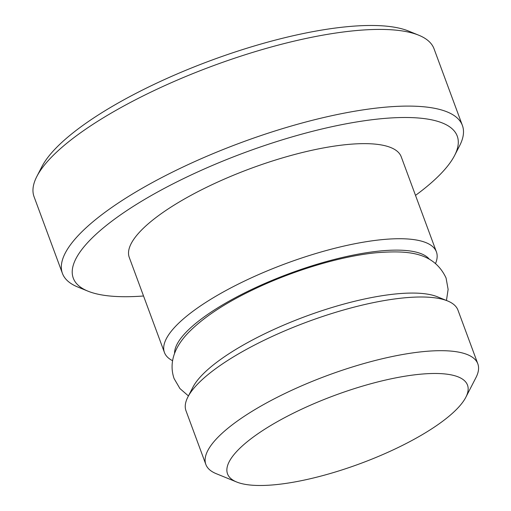 <?xml version="1.0" encoding="UTF-8"?>
<svg xmlns="http://www.w3.org/2000/svg" width="511" height="511" viewBox="0 0 511 511"><rect width="100%" height="100%" fill="white"/><g stroke="black" fill="none" stroke-linecap="round" stroke-linejoin="round"><path stroke-width="0.77" d="M36.837 176.487L41.889 166.669A204.694 58.273 -20.3 0 1 153.338 84.73A204.694 58.273 -20.3 0 1 408.532 31.043L418.758 35.214A213.228 60.7 159.7 0 0 152.93 91.137A213.228 60.7 159.7 0 0 36.837 176.487A213.228 60.7 159.7 0 0 34.065 196.735L62.431 273.417A213.228 60.7 -20.3 0 1 181.296 167.819A213.228 60.7 -20.3 0 1 462.398 125.463A213.228 60.7 -20.3 0 1 459.632 145.705L454.579 155.523A204.694 58.273 159.7 0 0 386.048 118.296A204.694 58.273 159.7 0 0 187.377 176.755A204.694 58.273 159.7 0 0 87.93 291.149A204.694 58.273 159.7 0 0 143.534 295.99M87.93 291.149L77.71 286.984A213.228 60.7 -20.3 0 1 62.431 273.417M429.336 259.205A136.463 38.849 159.7 0 0 251.342 289.628A136.463 38.849 159.7 0 0 174.57 353.446M172.571 360.696A144.996 41.276 -20.3 0 1 164.44 352.501A144.996 41.276 -20.3 0 1 245.261 280.692A144.996 41.276 -20.3 0 1 436.413 251.891A144.996 41.276 -20.3 0 1 435.576 263.408M187.876 397.015L192.928 387.197A136.463 38.849 -20.3 0 1 267.227 332.572A136.463 38.849 -20.3 0 1 437.359 296.776L447.585 300.941A144.996 41.276 159.7 0 0 266.819 338.972A144.996 41.276 159.7 0 0 187.876 397.015A144.996 41.276 159.7 0 0 185.998 410.78L205.85 464.454A144.996 41.276 -20.3 0 1 286.677 392.652A144.996 41.276 -20.3 0 1 477.83 363.851A144.996 41.276 -20.3 0 1 475.945 377.616L465.84 397.251A127.935 36.422 159.7 0 0 423.012 373.982A127.935 36.422 159.7 0 0 298.839 410.518A127.935 36.422 159.7 0 0 236.689 482.014A127.935 36.422 159.7 0 0 396.185 448.46A127.935 36.422 159.7 0 0 465.84 397.251M236.689 482.014L216.236 473.684A144.996 41.276 -20.3 0 1 205.85 464.454M436.413 251.891L401.237 156.807A144.996 41.276 159.7 0 0 210.091 185.608A144.996 41.276 159.7 0 0 129.264 257.41L164.44 352.501M462.398 125.463L434.031 48.781A213.228 60.7 159.7 0 0 418.758 35.214M415.507 195.381A204.694 58.273 159.7 0 0 454.579 155.523M477.83 363.851L457.971 310.171A144.996 41.276 159.7 0 0 447.585 300.941M188.438 395.929L179.942 388.577L174.085 378.568C167.851 360.344 177.106 344.261 188.597 332.444C203.627 317.242 225.345 302.895 253.75 289.398C293.007 270.581 340.415 256.241 376.026 252.773C406.635 250.384 433.469 251.348 446.058 277.965L448.121 289.373L446.454 300.481"/></g></svg>
